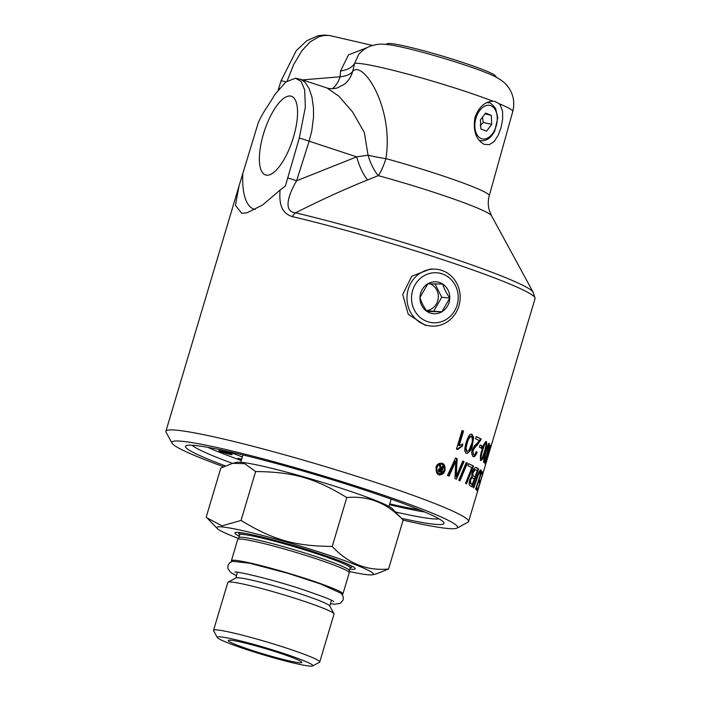 <?xml version="1.0" encoding="UTF-8"?>
<svg xmlns="http://www.w3.org/2000/svg" width="701" height="701" viewBox="0 0 701 701"><rect width="100%" height="100%" fill="white"/><g stroke="black" fill="none" stroke-linecap="round" stroke-linejoin="round"><path stroke-width="1.05" d="M480.132 125.707L483.287 122.43L482.481 117.172M471.896 434.331L473.727 437.284L472.36 445.231C472.045 449.139 470.108 451.847 466.533 453.345L465.429 452.32C465.534 450.778 463.475 453.451 466.069 442.445C470.686 430.055 471.16 435.575 472.176 434.427L471.607 434.269L473.166 437.126L471.799 445.074C468.382 455.264 467.243 453.1 465.972 453.188M471.37 436.224L471.615 436.294C469.477 437.091 468.066 439.325 467.383 443.014C465.946 446.59 465.858 449.411 467.111 451.47L466.822 451.391M471.054 436.136C469.232 436.373 467.821 438.616 466.813 442.857C465.368 446.449 465.28 449.271 466.542 451.313L466.682 451.365M466.542 451.313L468.785 450.717L471.23 444.714C472.535 442.436 472.667 439.632 471.615 436.294M441.183 469.521L439.483 469.766L440.701 471.142A157.935 11.698 16.6 0 1 441.087 471.291L441.569 469.67A157.935 11.698 -163.4 0 0 441.183 469.521L440.202 469.206M441.087 471.291L440.456 471.116A157.383 11.654 16.6 0 0 440.07 470.958C438.773 470.327 438.37 469.872 438.844 469.582L440.552 469.337M442.559 466.349A157.383 11.654 16.6 0 1 442.883 466.48L441.131 472.369M443.514 466.656L441.744 472.605A157.935 11.698 -163.4 0 0 440.806 472.237L439.299 471.633C438.8 471.904 438.502 471.177 438.414 469.442L440.21 468.277L439.387 465.061A157.935 11.698 16.6 0 1 440.614 465.534L441.604 468.636A157.935 11.698 16.6 0 1 441.849 468.732L442.576 466.296A157.935 11.698 16.6 0 1 443.514 466.656L442.883 466.48M441.849 468.732L441.218 468.548A157.383 11.654 16.6 0 0 440.973 468.461L440.088 466.472L439.974 465.35L440.614 465.534M439.396 465.131A157.383 11.654 16.6 0 1 439.974 465.35M468.636 463.782A157.383 11.654 16.6 0 1 472.956 465.902L466.375 482.735M466.533 483.865A157.935 11.698 -163.4 0 0 465.56 483.383L471.799 467.611A157.935 11.698 -163.4 0 0 467.847 465.709L468.671 463.694A157.935 11.698 16.6 0 1 473.499 466.051L466.533 483.865M473.499 466.051L472.956 465.902M466.191 462.651A157.383 11.654 16.6 0 1 466.848 462.949L460.031 479.256M467.401 463.107L460.014 480.79A157.935 11.698 -163.4 0 0 458.752 480.238L466.226 462.572A157.935 11.698 16.6 0 1 467.401 463.107L466.848 462.949M475.699 467.357A157.383 11.654 16.6 0 1 478.126 468.785L471.808 486.196M475.567 469.74L474.84 469.468L472.605 472.474L473.105 475.83A157.383 11.654 16.6 0 1 474.516 476.636L475.041 476.785L477.302 470.59A157.935 11.698 -163.4 0 0 476.102 469.898L475.374 469.617L473.149 472.632C472.754 475.199 472.921 476.312 473.639 475.979A157.935 11.698 16.6 0 1 475.041 476.785M472.64 478.021C472.202 476.89 471.309 477.714 469.968 480.5L470.476 483.611A157.383 11.654 16.6 0 1 471.694 484.295L472.22 484.444L474.297 478.818A157.935 11.698 -163.4 0 0 473.175 478.178L472.281 477.872M473.175 478.178C471.808 477.828 470.923 478.652 470.511 480.649L471.011 483.76A157.935 11.698 16.6 0 1 472.22 484.444M476.102 469.898L474.84 469.468M470.459 485.907L469.74 485.372C469.039 485.118 469.013 483.453 469.67 480.378C470.704 477.723 471.528 476.435 472.167 476.522C471.694 476.154 471.738 474.708 472.281 472.194C473.412 468.916 474.708 467.348 476.172 467.471A157.935 11.698 16.6 0 1 478.652 468.934L472.15 486.871A157.935 11.698 -163.4 0 0 470.459 485.907M478.652 468.934L478.126 468.785M462.73 461.1A157.383 11.654 16.6 0 1 463.484 461.433L456.561 477.477M464.044 461.591L456.439 479.221A157.935 11.698 -163.4 0 0 454.958 478.581L455.808 461.249L449.104 476.137A157.935 11.698 -163.4 0 0 447.483 475.48L455.562 457.99A157.935 11.698 16.6 0 1 457.148 458.638L456.237 476.321L462.765 461.03A157.935 11.698 16.6 0 1 464.044 461.591L463.484 461.433M456.237 476.321L455.659 476.163L456.561 458.472L457.148 458.638M455.536 458.051A157.383 11.654 16.6 0 1 456.561 458.472M455.808 461.249L455.221 461.074L448.833 475.26M480.5 470.064L480.544 473.079M480.325 472.167C479.58 472.018 478.555 473.955 477.267 477.977L473.762 487.878A157.935 11.698 -163.4 0 0 473.193 487.51L476.96 476.969C478.914 471.694 480.229 469.407 480.912 470.108C481.631 469.872 481.421 471.939 480.299 476.321L475.935 489.464A157.935 11.698 -163.4 0 0 475.558 489.158L479.975 475.997L480.325 472.167L479.799 472.018C479.195 472.903 479.694 469.644 476.733 477.828L473.298 487.554M482.174 472.132A157.383 11.654 16.6 0 1 482.454 472.956L482.043 474.332M479.554 480.571A157.383 11.654 16.6 0 1 479.852 481.14L480.378 481.289L482.332 474.963A157.935 11.698 -163.4 0 0 481.631 473.806L482.306 471.755A157.935 11.698 16.6 0 1 482.989 473.105L477.407 491.313A157.935 11.698 -163.4 0 0 476.443 489.938L477.118 487.878A157.935 11.698 16.6 0 1 477.968 489.018L479.738 483.357A157.935 11.698 -163.4 0 0 479.002 482.262L479.668 480.211A157.935 11.698 16.6 0 1 480.378 481.289M477.013 488.203A157.383 11.654 16.6 0 1 477.442 488.869L477.968 489.018M482.989 473.105L482.454 472.956M223.514 466.7A149.068 11.041 16.6 0 1 172.034 443.181A149.068 11.041 16.6 0 1 317.877 474.288A149.068 11.041 16.6 0 1 456.956 528.116L467.935 522.219A157.935 11.698 -163.4 0 0 468.601 521.509L488.623 454.362A157.935 11.698 -163.4 0 0 488.658 454.038L489.333 451.751A157.935 11.698 16.6 0 1 489.307 452.075A157.935 11.698 16.6 0 1 489.21 452.285L489.184 452.276M489.21 452.285L488.658 454.134M480.93 480.141L478.555 488.089M490.665 445.345L489.342 449.779A157.935 11.698 16.6 0 1 489.666 450.524L485.11 463.834A157.935 11.698 -163.4 0 0 484.969 463.641L488.553 451.637A157.935 11.698 -163.4 0 0 488.325 451.365L488.947 449.28A157.935 11.698 16.6 0 1 489.175 449.543L490.498 445.109A157.935 11.698 16.6 0 1 490.665 445.345L490.446 445.284M489.342 449.779L488.842 449.639M488.834 449.656A157.383 11.654 16.6 0 1 489.132 450.375L488.693 451.865M489.666 450.524L489.132 450.375M488.72 451.873L486.222 460.233L488.991 452.425A157.935 11.698 -163.4 0 0 488.72 451.873L488.501 451.803M488.781 443.391L488.799 445.81M484.461 460.531L483.524 462.248M488.667 445.389L487.51 446.108M483.602 459.628L484.277 460.61L484.996 459.567L487.011 453.451L488.755 445.407L488.185 445.24M488.755 445.407C487.721 446.633 486.766 449.008 485.881 452.522C484.242 458.226 483.69 460.916 484.233 460.583L483.708 460.434M483.672 462.458C483.751 458.156 484.338 454.739 485.442 452.206C486.257 448.789 489.193 441.744 489.307 443.549L489.324 445.967L487.3 453.722C485.337 460.382 484.128 463.291 483.672 462.458L483.751 462.511M484.47 451.549C485.968 446.633 486.433 443.917 485.854 443.409L485.329 443.26C482.349 446.546 484.032 445.696 482.989 447.44L482.095 450.27C480.641 455.107 480.211 457.832 480.807 458.436L482.341 457.63L484.47 451.549M486.836 444.075L484.978 451.882C483.296 457.771 481.894 460.627 480.772 460.461C480.01 457.429 480.404 453.95 481.973 450.042C483.112 445.249 484.593 442.419 486.415 441.542L486.836 444.075L486.301 443.926L484.452 451.733C482.691 457.718 481.289 460.575 480.246 460.312M485.881 441.393L486.301 443.926M485.854 443.409C485.022 443.479 483.944 445.81 482.63 450.419C480.982 456.325 480.553 459.05 481.342 458.585L480.807 458.436M480.097 445.004A157.383 11.654 16.6 0 1 481.894 445.976L481.245 448.141M482.428 446.125L481.745 448.412A157.935 11.698 -163.4 0 0 479.44 447.185L480.124 444.898A157.935 11.698 16.6 0 1 482.428 446.125L481.894 445.976M462.222 444.206L461.661 446.09L456.886 449.332M462.239 446.257L457.481 449.499A157.935 11.698 -163.4 0 0 456.5 449.104L462.055 430.502A157.935 11.698 16.6 0 1 463.554 431.115L459.225 445.608L462.897 444.048L462.239 446.257L461.661 446.09M462.029 430.563A157.383 11.654 16.6 0 1 462.958 430.94L458.638 445.442L459.225 445.608M463.554 431.115L462.958 430.94M476.233 451.768L476.575 452.057C475.383 455.492 474.069 456.886 472.632 456.255M476.189 436.697A157.383 11.654 16.6 0 1 480.676 438.887L472.693 450.471L473.534 454.476M473.219 454.388L473.762 454.537C474.419 455.212 475.269 454.204 476.303 451.532L477.109 452.215C475.611 455.965 474.297 457.367 473.175 456.412C471.598 454.607 471.282 452.495 472.211 450.086C475.26 443.382 475.331 445.783 476.882 443.488L479.379 440.631A157.935 11.698 -163.4 0 0 475.567 438.8L476.216 436.609A157.935 11.698 16.6 0 1 481.219 439.036L477.363 444.986C475.015 447.159 473.648 449.043 473.245 450.629C472.798 453.197 472.973 454.493 473.762 454.537L473.377 454.45M480.649 440.57L480.106 440.421M481.219 439.036L480.676 438.887M477.109 452.215L476.575 452.057M441.98 464.377C439.895 463.755 438.213 464.781 436.933 467.453C436.697 470.853 437.485 472.825 439.299 473.377C441.481 473.876 443.076 472.833 444.11 470.24C445.091 468.478 444.381 466.524 441.98 464.377L441.35 464.202C438.8 463.659 437.109 464.684 436.285 467.269C435.785 470.091 436.583 472.062 438.668 473.193L439.229 473.35M444.925 470.564C443.838 473.85 441.858 475.147 438.975 474.472C437.109 474.779 436.118 472.316 436.004 467.111C436.986 464.185 439.089 462.914 442.305 463.3C444.539 464.202 445.415 466.621 444.925 470.564L444.311 470.389C441.227 474.691 439.238 475.988 438.344 474.288M441.648 463.107L441.674 463.116C444.092 464.281 444.969 466.7 444.311 470.389M468.601 521.509A157.935 11.698 -163.4 0 0 320.594 465.184A157.935 11.698 -163.4 0 0 165.9 431.273A157.935 11.698 -163.4 0 0 166.067 432.228L172.034 443.181M535.1 298.118L533.084 292.124A154.623 11.453 -163.4 0 0 447.518 256.566A154.623 11.453 -163.4 0 0 295.533 212.832A16.622 10.305 -76.8 0 0 292.264 216.583A157.935 11.698 16.6 0 1 450.226 262.156A157.935 11.698 16.6 0 1 535.1 298.118A157.935 11.698 16.6 0 1 535.073 298.53L489.307 452.075M258.354 122.465C260.728 117.111 264.154 111.17 268.649 104.642L275.335 93.916L285.929 81.929L295.48 78.232L301.176 81.5L304.655 89.921L305.364 107.087L299.301 138.036L285.368 186.089L280.023 190.111C279.515 200.276 279.401 212.543 292.264 216.591M280.023 190.12L262.498 205.086L246.945 212.824L241.784 213.341L235.44 205.305L239.006 186.045L258.345 122.482M428.653 325.746L424.771 325.019L408.271 314.337L402.707 294.578L411.724 276.255L430.265 269.061L434.269 269.105A28.548 26.585 95.7 0 0 410.988 282.897A28.548 26.585 95.7 0 0 428.653 325.746A28.548 26.585 95.7 0 0 456.149 312.374A28.548 26.585 95.7 0 0 456.999 283.765A28.548 26.585 95.7 0 0 434.269 269.105M426.997 311.454A16 14.896 -84.3 0 1 419.978 297.452C421.266 302.017 423.606 306.679 426.997 311.454L441.893 311.761A16 14.896 -84.3 0 1 426.997 311.454M419.978 297.452A16 14.896 -84.3 0 1 427.855 283.765L419.978 297.452M441.893 311.761L449.779 298.074C446.388 293.307 444.048 288.637 442.76 284.08L427.855 283.765A16 14.896 -84.3 0 1 442.76 284.08A16 14.896 -84.3 0 1 449.779 298.074A16 14.896 -84.3 0 1 441.893 311.761L426.558 310.815M429.915 283.774A13.854 12.898 -84.3 0 1 432.254 284.974A13.854 12.898 -84.3 0 1 437.967 299.932A13.854 12.898 -84.3 0 1 426.418 310.613M435.006 283.852L441.735 297.277L433.858 310.964M449.779 298.074L441.735 297.277M415.053 284.825A25.061 23.335 -84.3 0 1 455.475 285.666A25.061 23.335 -84.3 0 1 434.094 322.802A25.061 23.335 -84.3 0 1 415.053 284.825M480.422 119.88L485.609 113.063L491.243 115.323L491.69 124.392L486.503 131.21L480.868 128.949L480.422 119.88M491.243 115.323L485.004 113.86M483.287 122.43L491.69 124.392M207.689 447.308A129.676 9.604 -163.4 0 0 241.319 460.504M389.484 504.676A129.676 9.604 -163.4 0 0 424.85 512.045M419.452 509.793A120.625 8.929 16.6 0 1 389.73 503.853M241.565 459.69A120.625 8.929 16.6 0 1 237.972 458.358A26.629 1.972 -163.4 0 0 241.731 459.137M242.371 456.982A26.629 1.972 -163.4 0 0 223.207 450.384M226.37 453.442A6.87 0.508 16.6 0 1 218.896 450.682A6.87 0.508 16.6 0 1 225.626 452.163A6.87 0.508 16.6 0 1 232.066 454.607A6.87 0.508 16.6 0 1 226.37 453.442M484.233 144.371C475.909 139.744 472.833 130.71 475.006 117.277C478.871 107.008 484.847 101.654 492.917 101.207L494.985 101.461L499.051 103.66L500.47 105.395L502.582 111.477L502.652 119.258L501.022 127.696L498.06 135.573L494.1 141.541L489.377 144.66L484.233 144.371M367.14 47.624L348.511 54.853L340.528 71.02L340.09 76.795A27.707 13.021 -167.4 0 0 352.612 71.537L354.601 63.37L358.605 54.555C362.172 50.376 366.413 47.466 371.346 45.81L376.472 44.557C379.206 43.97 383.605 44.049 389.651 44.803A60.032 4.443 16.6 0 1 442.033 57.824A60.032 4.443 16.6 0 1 492.996 75.612C500.234 79.055 505.176 82.7 507.813 86.547C513.36 93.873 515.016 102.18 512.773 111.468A83.121 6.16 -163.4 0 0 499.051 103.66M266.66 175.189A41.42 14.791 108.2 0 1 265.504 174.943A41.42 14.791 108.2 0 1 263.909 132.542A41.42 14.791 108.2 0 1 290.267 96.011A41.42 14.791 108.2 0 1 291.414 96.256A41.42 14.791 108.2 0 1 293.009 138.658A41.42 14.791 108.2 0 1 266.66 175.189M330.828 35.707L324.835 35.05L318.403 35.646L306.854 40.658L296.251 50.656L281.022 80.878L278.209 89.938M287.165 81.018L293.684 64.51L302.008 50.603L310.096 41.937L318.815 36.767L324.221 35.453L329.382 35.479L372.511 45.442M242.791 174.207A77.583 27.698 -71.8 0 0 255.129 209.546M401.41 518.284A134.855 9.989 -163.4 0 0 443.812 522.578A134.855 9.989 -163.4 0 0 442.804 521.413A134.855 9.989 -163.4 0 0 312.199 473.701A134.855 9.989 -163.4 0 0 186.063 445.731A134.855 9.989 -163.4 0 0 225.275 465.876M232.443 463.37A130.421 9.656 16.6 0 1 192.118 445.284A130.421 9.656 16.6 0 1 192.056 445.231M439.071 518.863A130.421 9.656 16.6 0 1 395.346 511.932M456.956 528.116A149.068 11.041 16.6 0 1 403.128 520.107C387.206 503.038 368.419 495.519 346.793 497.561C314.784 478.047 293.342 471.931 255.628 471.545L244.693 463.676L232.653 463.317L220.806 468.093L206.234 516.979L207.11 517.934L221.989 525.846L241.056 520.44L255.628 471.545M496.553 77.539L495.554 76.032A56.597 4.188 -163.4 0 0 442.541 56.106A56.597 4.188 -163.4 0 0 387.276 43.751L385.611 44.47M278.674 88.457A16.622 1.043 17.4 0 1 279.357 88.501M299.301 138.036A16.622 1.341 17.6 0 1 309.15 141.199L311.814 130.772L313.522 117.12L313.478 108.059L311.954 97.115L309.062 88.484L305.128 82.411L301.202 79.528L295.48 78.232M287.62 177.879A16.622 1.341 17.6 0 1 296.602 180.779L309.15 141.199L356.686 156.858L296.602 180.779C288.9 193.704 282.485 211.632 295.533 212.832C319.849 200.521 343.867 189.55 367.596 179.903A27.707 9.35 72 0 1 356.686 156.858L368.051 155.193A27.707 3.435 -169.4 0 0 385.883 158.628C394.12 107.271 362.505 59.366 352.612 71.537A27.707 26.033 -130.1 0 1 344.647 84.111L337.05 88.046C332.66 88.939 329.304 88.913 326.973 87.975L338.741 96.09L352.55 111.923L364.345 132.471L368.051 155.193A27.707 10.576 72 0 0 378.303 175.653A27.707 8.167 105.3 0 0 385.883 158.628A84.655 6.265 -163.4 0 1 489.272 195.684L512.773 111.468M302.411 79.896L340.09 76.795A27.707 15.501 -89.3 0 1 332.23 88.72M492.917 101.207A83.121 6.16 -163.4 0 0 411.452 75.13A83.121 6.16 -163.4 0 0 354.601 63.37A27.707 15.895 12.3 0 1 340.528 71.02M367.596 179.903L378.303 175.653A92.769 6.87 16.6 0 1 491.497 215.715L489.333 210.458C487.94 205.638 487.922 200.714 489.272 195.684M312.637 665.95L319.507 662.261A55.414 4.101 -163.4 0 0 319.744 662.016L334.026 614.085A55.414 4.101 -163.4 0 0 333.965 613.752L329.68 605.874A49.044 3.628 -163.4 0 0 329.321 605.454A49.044 3.628 -163.4 0 0 281.82 588.104A49.044 3.628 -163.4 0 0 235.948 577.931L228.053 582.172A55.414 4.101 -163.4 0 0 227.816 582.417L213.525 630.348A55.414 4.101 -163.4 0 0 213.586 630.69L217.31 637.533A49.876 3.698 16.6 0 1 260.579 646.313A49.876 3.698 16.6 0 1 312.427 664.995A49.876 3.698 16.6 0 1 312.637 665.95A49.876 3.698 16.6 0 1 263.997 655.014A49.876 3.698 16.6 0 1 217.31 637.533M342.141 594.387A58.183 4.311 -163.4 0 0 342.92 593.957A58.183 4.311 -163.4 0 0 342.421 593.107A58.183 4.311 -163.4 0 0 284.001 571.911A58.183 4.311 -163.4 0 0 231.4 560.712A58.183 4.311 -163.4 0 0 231.821 561.492M270.025 655.891A38.389 2.839 -163.4 0 0 301.842 662.322A38.389 2.839 -163.4 0 0 265.872 648.758A38.389 2.839 -163.4 0 0 228.333 640.407A38.389 2.839 -163.4 0 0 270.025 655.891M232.653 463.317L236.859 462.336A81.737 6.055 -163.4 0 1 314.924 480.106A81.737 6.055 -163.4 0 1 391.947 508.391A81.737 6.055 -163.4 0 1 392.218 508.654L403.136 520.116L388.556 569.01L376.709 573.777L372.511 574.759A81.737 6.055 -163.4 0 0 372.687 573.006A81.737 6.055 -163.4 0 0 285.579 541.777A81.737 6.055 -163.4 0 0 217.152 528.44A81.737 6.055 -163.4 0 0 217.424 528.703A81.737 6.055 -163.4 0 0 238.384 538.421M319.744 662.016A55.414 4.101 -163.4 0 0 319.27 661.201A55.414 4.101 -163.4 0 0 263.629 641.012A55.414 4.101 -163.4 0 0 213.525 630.348M333.965 613.752A55.414 4.101 -163.4 0 0 333.553 613.27A55.414 4.101 -163.4 0 0 279.883 593.668A55.414 4.101 -163.4 0 0 228.053 582.172M342.92 593.957L349.238 572.77A58.183 4.311 -163.4 0 0 349.247 572.691A58.183 4.311 -163.4 0 0 348.739 571.92A58.183 4.311 -163.4 0 0 290.871 550.89A58.183 4.311 -163.4 0 0 237.744 539.446A58.183 4.311 -163.4 0 0 237.709 539.525L231.4 560.712M349.247 572.691L349.308 570.553A57.631 4.267 -163.4 0 0 348.8 569.79A57.631 4.267 -163.4 0 0 291.485 548.962A57.631 4.267 -163.4 0 0 238.866 537.632L237.744 539.446M349.755 569.081A62.757 4.644 -163.4 0 0 354.662 567.863A62.757 4.644 -163.4 0 0 346.82 563.727A62.757 4.644 -163.4 0 0 244.693 533.277A62.757 4.644 -163.4 0 0 235.44 533.847A62.757 4.644 -163.4 0 0 239.295 536.151M349.282 571.481A81.737 6.055 -163.4 0 0 372.511 574.759M241.056 520.44C273.066 539.945 294.508 546.061 332.221 546.447C348.152 563.525 366.93 571.043 388.556 569.01M332.221 546.447L346.793 497.561M467.383 443.014L466.813 442.857M472.36 445.231L471.799 445.074M473.727 437.284L473.166 437.126M441.604 468.636L440.973 468.461M440.727 466.647L440.088 466.472M439.483 469.766L438.844 469.582M440.701 471.142L440.07 470.958M471.011 483.76L470.476 483.611M470.511 480.649L469.968 480.5M473.639 475.979L473.105 475.83M473.149 472.632L472.605 472.474M456.666 470.494L456.088 470.327M453.819 465.867L453.232 465.701M477.267 477.977L476.733 477.828M485.881 452.522L485.39 452.382M489.324 445.967L488.86 445.827M484.978 451.882L484.452 451.733M482.63 450.419L482.095 450.27M473.245 450.629L472.693 450.471M477.363 444.986L476.82 444.828M436.933 467.453L436.285 467.269M479.142 140.393A19.391 12.18 103.2 0 0 479.957 140.629C485.863 141.514 490.779 138.351 494.704 131.14L497.798 117.873L495.607 108.497C492.216 104.221 489.938 102.346 488.79 102.854A19.391 12.18 103.2 0 0 486.757 102.661M495.335 109.934A17.175 10.787 -76.8 0 1 492.339 133.838A17.175 10.787 -76.8 0 1 476.776 134.338A17.175 10.787 -76.8 0 1 479.773 110.434A17.175 10.787 -76.8 0 1 495.335 109.934M286.043 81.842A16.622 1.043 -162.6 0 0 281.022 80.878M349.308 570.596L350.123 567.845A57.631 4.267 -163.4 0 0 349.633 567.004A57.631 4.267 -163.4 0 0 291.765 546.009A57.631 4.267 -163.4 0 0 239.663 534.916L238.848 537.667M350.211 567.661A58.893 4.364 -163.4 0 0 351.148 566.294A58.893 4.364 -163.4 0 0 345.207 563.043M246.41 533.584A58.893 4.364 -163.4 0 0 239.269 534.372A58.893 4.364 -163.4 0 0 239.698 534.714M475.024 469.495L475.558 469.644M165.9 431.273L239.006 186.045M488.79 102.854L487.16 102.477M479.957 140.629L479.195 140.454M326.964 87.975L300.492 79.257M491.497 215.715L533.084 292.124M234.861 572.112C236.255 571.035 272.207 579.333 302.683 589.541C322.407 596.288 332.773 600.31 333.781 601.598L333.746 601.563M330.469 603.71L334.982 604.209L340.344 603.316L343.21 599.793L343.28 596.761L341.098 593.283L320.313 583.872L288.155 573.392L249.538 563.218L232.46 561.299L229.507 562.903L227.948 565.497L227.886 568.52L230.717 572.515L236.474 575.687M237.481 572.296L235.781 578.018M331.485 600.319L329.777 606.041M242.975 454.94L240.793 462.274M391.149 499.112L388.959 506.446M217.152 528.44L207.11 517.934"/></g></svg>
